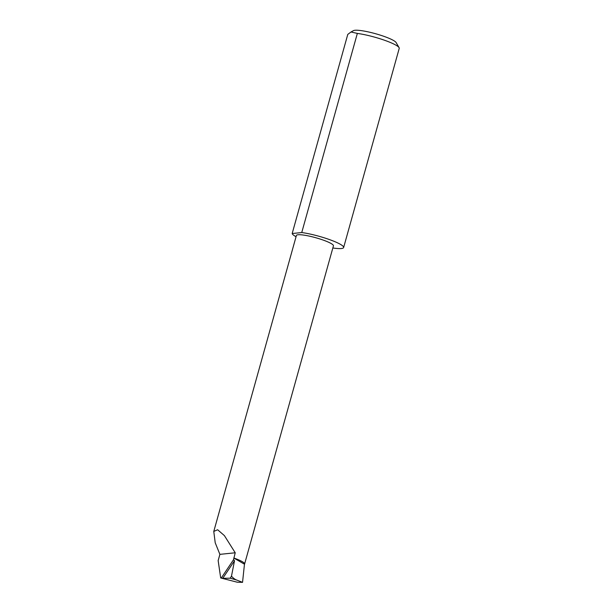 <?xml version="1.0" encoding="UTF-8"?>
<svg xmlns="http://www.w3.org/2000/svg" width="613" height="613" viewBox="0 0 613 613"><rect width="100%" height="100%" fill="white"/><g stroke="black" fill="none" stroke-linecap="round" stroke-linejoin="round"><path stroke-width="0.92" d="M233.553 559.669L221.301 577.975L220.695 577.959L218.151 560.588L219.891 554.359L215.217 542.789L213.776 531.433L217.63 529.755L224.396 535.609L235.223 552.78L233.553 559.669L234.511 560.749L222.749 578.32L230.204 578.189L231.476 576.189C233.384 578.274 235.193 579.584 236.894 580.12L230.204 578.189M213.776 531.433L296.401 235.484A19.225 3.042 15.6 0 1 322.591 239.867A19.225 3.042 15.6 0 1 333.441 245.821L244.618 563.96A19.225 3.042 15.6 0 1 244.464 564.205L242.541 582.35L236.894 580.12M351.019 31.983L353.463 30.65A22.436 3.548 15.6 0 1 383.585 36.228A22.436 3.548 15.6 0 1 396.121 42.558L399.078 47.653A26.704 4.222 -164.4 0 0 384.152 40.121A26.704 4.222 -164.4 0 0 357.348 33.416L351.019 31.983L347.778 34.397L292.179 233.53A26.704 4.222 -164.4 0 0 296.056 236.725M332.844 247.974A26.704 4.222 -164.4 0 0 343.632 247.529L399.224 48.396A26.704 4.222 -164.4 0 0 399.078 47.653M343.632 247.529A26.704 4.222 -164.4 0 0 328.553 239.254A26.704 4.222 -164.4 0 0 301.749 232.542L357.348 33.416M220.695 577.959L237.254 582.212L242.541 582.35M221.301 577.975L222.749 578.32M234.511 560.749L231.476 576.189M219.891 554.359L235.223 552.78M292.179 233.53L301.749 232.542M244.464 564.205L233.768 557.999A19.225 3.042 15.6 0 1 244.618 563.96"/></g></svg>
